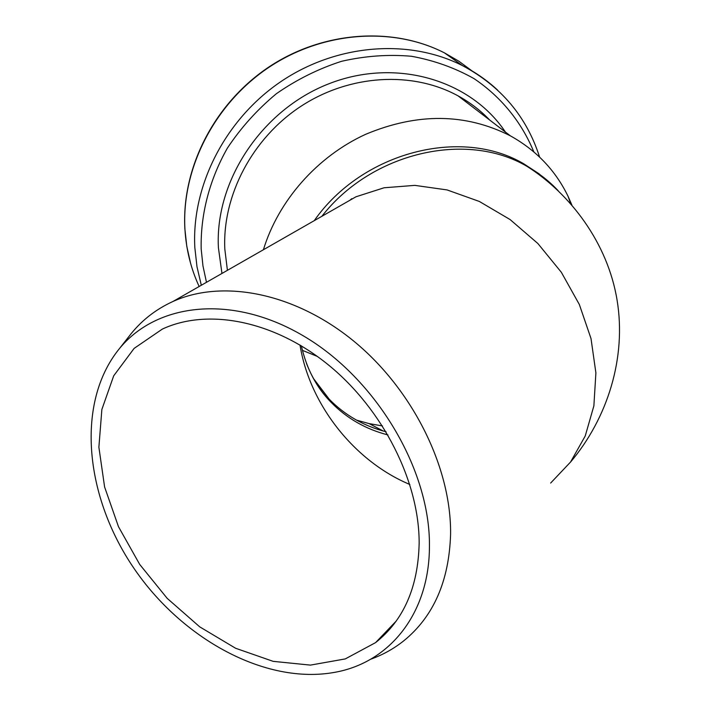 <?xml version="1.0" encoding="UTF-8"?>
<svg xmlns="http://www.w3.org/2000/svg" width="710" height="710" viewBox="0 0 710 710"><rect width="100%" height="100%" fill="white"/><g stroke="black" fill="none" stroke-linecap="round" stroke-linejoin="round"><path stroke-width="1.06" d="M118.818 349.391L128.927 336.505C140.491 321.284 155.162 309.613 172.947 301.484C222.541 278.95 294.455 292.644 353.553 340.951C412.59 389.222 451.48 467.615 450.584 534.346C449.093 581.17 433.473 616.679 403.715 640.855C393.722 648.798 382.69 654.931 370.62 659.244M429.435 546.239C430.358 469.434 375.83 378.111 302.992 335.652C230.155 292.831 153.014 303.374 116.688 352.116C75.961 406.457 85.582 497.328 133.782 568.08C181.866 638.92 265.291 684.884 334.463 672.379C389.009 662.918 429.461 614.061 429.435 546.239M351.743 198.694L349.995 200.211M313.27 378.252L329.245 399.224C344.953 415.261 363.902 426.106 386.089 431.769M419.148 543.407C418.11 587.321 403.582 620.389 375.572 642.621L345.282 658.916L310.412 665.11L273.146 661.347L235.596 648.257L199.705 626.841L167.24 598.406L139.728 564.468L118.49 526.713L104.601 486.98L98.885 447.211L101.867 409.457L113.698 375.821L134.128 348.388L162.368 329.076C207.693 307.936 273.882 320.485 328.508 364.993C383.08 409.466 419.441 481.771 419.148 543.407M552.273 185.399L538.988 173.764L524.024 163.974C461.42 126.62 362.144 152.02 314.255 220.65M356.509 420.125L369.173 423.621L382.504 425.956M540.612 175.902L538.357 173.284M302.389 350.349L317.379 356.429M571.87 204.977L568.053 196.297C555.504 170.409 536.272 150.254 510.366 135.832C465.68 113.165 417.427 112.659 365.597 134.332C317.21 156.502 278.355 200.664 263.419 249.725M321.861 216.301C371.667 152.26 466.612 130.551 527.104 166.424C538.925 173.054 549.327 181.219 558.326 190.892M337.987 207.08L355.985 196.776L384.057 187.777L414.835 185.372L447.06 189.925L479.303 201.436L510.073 219.541L537.878 243.521L561.344 272.294L579.342 304.501L591.013 338.572L595.894 372.892L593.879 405.845L585.235 435.976L570.547 462.041L550.649 483.057M387.962 434.937C365.792 429.248 346.862 418.403 331.162 402.384C320.441 391.237 312.214 378.252 306.498 363.44M409.847 484.486C354.13 461.198 309.409 404.141 300.028 345.033M471.972 70.876L458.749 61.14L444.398 52.842C392.231 26.217 321.994 31.391 267.945 67.974C213.932 104.61 181.485 169.113 184.928 229.135C186.153 249.565 190.892 268.682 199.155 286.485M497.612 90.108C487.193 80.416 475.496 72.269 462.529 65.648C408.987 38.384 336.629 43.86 280.814 81.659C225.034 119.502 191.434 185.984 194.842 247.648L196.989 266.783L201.312 285.251M533.822 151.878C521.672 122.262 501.189 96.897 474.014 78.615C454.817 67.814 433.952 60.368 411.436 56.267C388.343 54.244 365.055 55.921 341.572 61.3C318.435 68.763 296.709 79.573 276.376 93.711C257.295 109.535 240.965 127.667 227.395 148.106C209.352 179.896 200.398 214.828 201.187 249.032L202.962 265.922L206.477 282.296M505.431 132.06C470.535 79.751 395.683 57.448 328.739 83.833C261.724 109.89 214.784 181.006 218.414 247.746L221.955 273.448M510.366 135.832L458.065 95.868C469.993 102.4 480.546 110.458 489.731 120.061C480.537 110.476 469.984 102.409 458.065 95.868C412.483 70.893 349.799 74.328 300.996 106.251C252.219 138.219 222.265 195.57 224.821 249.121L227.413 270.324M524.024 163.974L527.113 166.424C570.015 193.644 607.636 242.625 617.079 300.09C626.584 357.485 607.751 418.137 570.334 462.334M172.947 301.484L338.794 206.619M301.333 345.814C306.622 368.845 316.571 387.704 331.162 402.384L329.245 399.224M375.572 642.621L396.215 621.064M383.258 431.014L369.173 423.621M190.582 263.303L186.783 246.281L184.857 228.735C181.591 168.945 213.142 105.222 267.182 68.142C321.213 31.311 391.822 25.959 444.398 52.842L462.529 65.648C501.011 86.238 526.696 116.715 539.591 157.079M570.663 203.601L568.053 196.297"/></g></svg>
